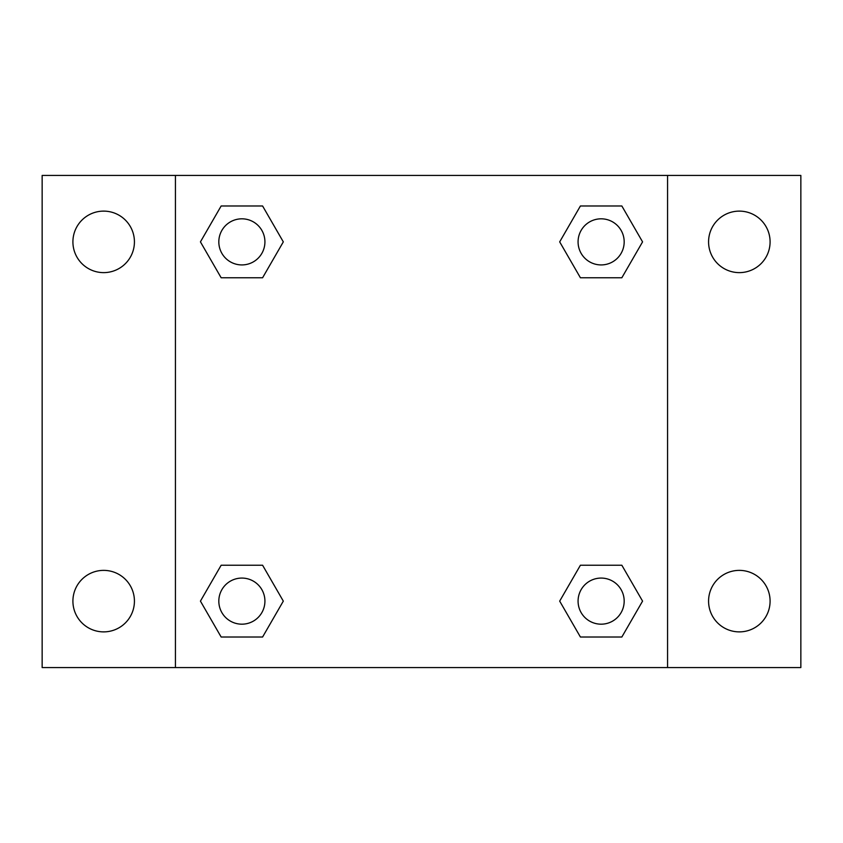 <?xml version="1.0" encoding="UTF-8"?>
<svg xmlns="http://www.w3.org/2000/svg" width="843" height="843" viewBox="0 0 843 843"><rect width="100%" height="100%" fill="white"/><g stroke="black" fill="none" stroke-linecap="round" stroke-linejoin="round"><path stroke-width="1.26" d="M42.15 175.439L800.85 175.439L800.85 667.561L42.15 667.561L42.15 175.439M739.332 211.119A30.759 30.759 0 0 1 770.091 241.878A30.759 30.759 0 0 1 739.332 272.626A30.759 30.759 0 0 1 708.573 241.878A30.759 30.759 0 0 1 739.332 211.119M739.332 570.374A30.759 30.759 0 0 1 770.091 601.122A30.759 30.759 0 0 1 739.332 631.881A30.759 30.759 0 0 1 708.573 601.122A30.759 30.759 0 0 1 739.332 570.374M103.668 570.374A30.759 30.759 0 0 1 134.427 601.122A30.759 30.759 0 0 1 103.668 631.881A30.759 30.759 0 0 1 72.909 601.122A30.759 30.759 0 0 1 103.668 570.374M103.668 211.119A30.759 30.759 0 0 1 134.427 241.878A30.759 30.759 0 0 1 103.668 272.626A30.759 30.759 0 0 1 72.909 241.878A30.759 30.759 0 0 1 103.668 211.119M221.151 565.242L262.594 565.242L283.311 601.122L262.594 637.013L221.151 637.013L200.434 601.122L221.151 565.242L262.594 565.242L221.151 565.242M580.405 205.987L621.849 205.987L642.566 241.878L621.849 277.758L580.405 277.758L559.689 241.878L580.405 205.987L621.849 205.987L580.405 205.987M175.439 667.561L175.439 175.439M667.561 175.439L667.561 667.561M221.151 205.987L262.594 205.987L283.311 241.878L262.594 277.758L221.151 277.758L200.434 241.878L221.151 205.987L262.594 205.987L221.151 205.987M580.405 565.242L621.849 565.242L642.566 601.122L621.849 637.013L580.405 637.013L559.689 601.122L580.405 565.242L621.849 565.242L580.405 565.242M621.849 637.013L580.405 637.013L621.849 637.013M624.178 601.122A23.046 23.046 0 0 0 589.605 581.164A23.046 23.046 0 0 0 589.605 621.091A23.046 23.046 0 0 0 624.178 601.122M262.594 637.013L221.151 637.013L262.594 637.013M264.923 601.122A23.046 23.046 0 0 0 230.35 581.164A23.046 23.046 0 0 0 230.35 621.091A23.046 23.046 0 0 0 264.923 601.122M621.849 277.758L580.405 277.758L621.849 277.758M624.178 241.878A23.046 23.046 0 0 0 589.605 221.909A23.046 23.046 0 0 0 589.605 261.836A23.046 23.046 0 0 0 624.178 241.878M262.594 277.758L221.151 277.758L262.594 277.758M264.923 241.878A23.046 23.046 0 0 0 230.35 221.909A23.046 23.046 0 0 0 230.35 261.836A23.046 23.046 0 0 0 264.923 241.878"/></g></svg>
